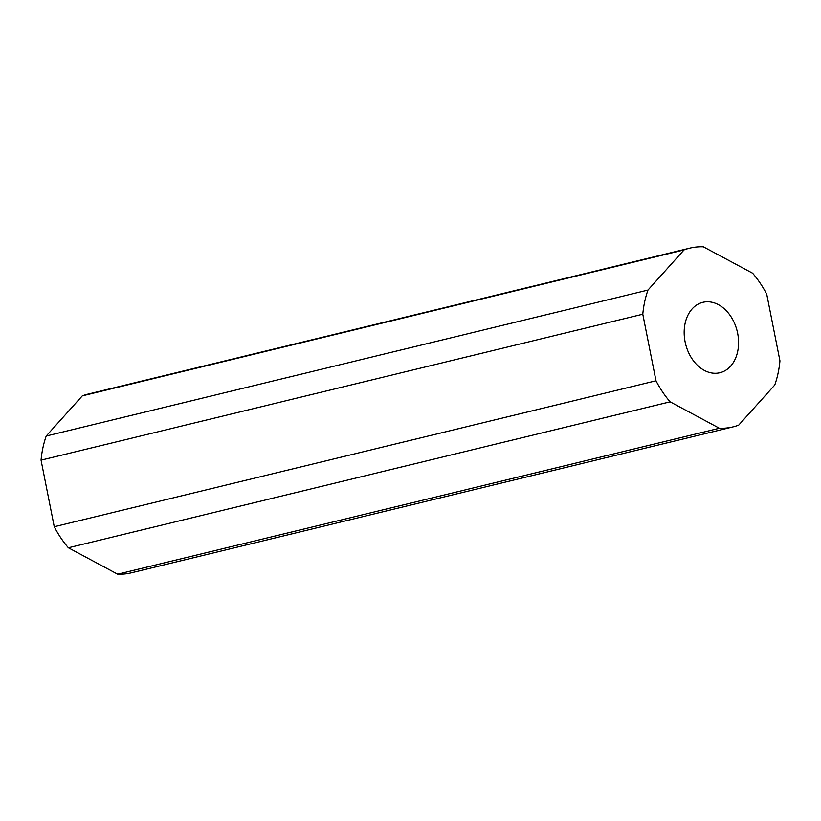 <?xml version="1.0" encoding="UTF-8"?>
<svg xmlns="http://www.w3.org/2000/svg" width="821" height="821" viewBox="0 0 821 821"><rect width="100%" height="100%" fill="white"/><g stroke="black" fill="none" stroke-linecap="round" stroke-linejoin="round"><path stroke-width="1.23" d="M718.416 304.663A36.227 26.58 76.4 0 0 702.838 302.323A36.227 26.58 76.4 0 0 684.18 333.449A36.227 26.58 76.4 0 0 704.326 370.394A36.227 26.58 76.4 0 0 719.914 372.734A36.227 26.58 76.4 0 0 738.572 341.618A36.227 26.58 76.4 0 0 718.416 304.663M68.379 547.771L117.649 574.187A91.942 67.455 76.4 0 0 131.298 572.822L733.04 426.879A91.942 67.455 76.4 0 0 738.695 425.145L774.778 384.987A91.942 67.455 76.4 0 0 779.95 360.85L766.752 294.267A91.942 67.455 76.4 0 0 752.621 273.229L703.351 246.813A91.942 67.455 76.4 0 0 689.702 248.178A91.942 67.455 76.4 0 0 684.047 249.912L82.305 395.855L46.222 436.013A91.942 67.455 76.4 0 0 41.05 460.15L54.248 526.733A91.942 67.455 76.4 0 0 68.379 547.771L670.121 401.828L719.391 428.254L117.649 574.187M719.391 428.254A91.942 67.455 76.4 0 0 733.04 426.879M689.702 248.178L87.96 394.121A91.942 67.455 76.4 0 0 82.305 395.855M684.047 249.912L647.974 290.07L46.222 436.013M647.974 290.07A91.942 67.455 76.4 0 0 642.792 314.207L41.05 460.15M642.792 314.207L655.989 380.79L54.248 526.733M655.989 380.79A91.942 67.455 76.4 0 0 670.121 401.828"/></g></svg>
